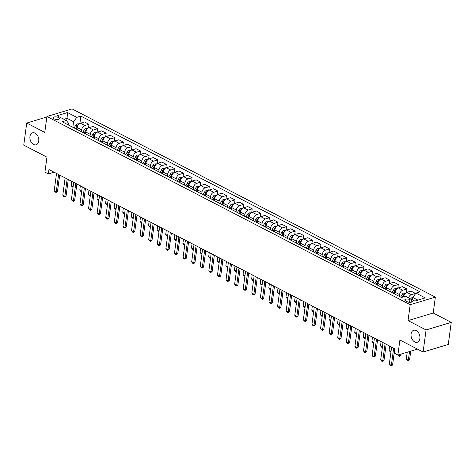 <?xml version="1.0" encoding="UTF-8"?>
<svg xmlns="http://www.w3.org/2000/svg" width="475" height="475" viewBox="0 0 475 475"><rect width="100%" height="100%" fill="white"/><g stroke="black" fill="none" stroke-linecap="round" stroke-linejoin="round"><path stroke-width="0.71" d="M38.748 141.093A6.234 4.269 73.2 0 1 36.148 144.78A6.234 4.269 73.2 0 1 31.599 142.72A6.234 4.269 73.2 0 1 29.949 136.533A6.234 4.269 73.2 0 1 32.555 132.84A6.234 4.269 73.2 0 1 37.103 134.906A6.234 4.269 73.2 0 1 38.748 141.093M419.888 338.55A6.234 4.269 73.2 0 1 417.287 342.243A6.234 4.269 73.2 0 1 412.733 340.177A6.234 4.269 73.2 0 1 411.089 333.99A6.234 4.269 73.2 0 1 413.689 330.297A6.234 4.269 73.2 0 1 418.238 332.363A6.234 4.269 73.2 0 1 419.888 338.55M54.126 118.833A3.117 1.259 7.7 0 0 57.416 119.486A3.117 1.259 7.7 0 0 59.393 118.596A3.117 1.259 7.7 0 0 58.478 117.521A3.117 1.259 7.7 0 0 55.189 116.868A3.117 1.259 7.7 0 0 53.212 117.758A3.117 1.259 7.7 0 0 54.126 118.833M435.355 297.118L72.093 108.918L46.93 116.494L410.192 304.695L435.355 297.118L433.206 313.019L408.043 320.595L426.087 329.947L451.25 322.371L433.206 313.019M451.25 322.371L448.263 344.458L423.1 352.028L399.902 340.011L397.872 355.033L417.489 349.125M46.865 116.992L26.737 123.049L23.75 145.136L46.948 157.154L44.917 172.176L48.355 173.951L54.126 172.217M426.087 329.947L423.1 352.028M397.872 355.033L394.434 353.252L395.034 348.834L48.949 169.533L48.355 173.951M411.439 300.438L409.925 299.654A3.022 1.217 7.7 0 0 406.737 299.018A3.022 1.217 7.7 0 0 404.825 299.885A3.022 1.217 7.7 0 0 405.709 300.924L407.223 301.708A3.022 1.217 7.7 0 0 410.406 302.337A3.022 1.217 7.7 0 0 412.324 301.477A3.022 1.217 7.7 0 0 411.439 300.438L411.19 302.243M417.929 300.117L412.787 297.451L415.981 293.099L420.096 291.864L80.887 116.126L79.907 123.411M415.981 293.099L425.262 297.908L414.788 301.061L405.513 296.252L401.399 297.493L62.189 121.754L66.304 120.519L57.024 115.71L67.498 112.557L76.778 117.361L80.887 116.126M408.043 320.595L410.192 304.695M26.737 123.049L44.781 132.4L46.93 116.494M66.304 120.519L68.543 123.233L68.317 124.931M66.69 120.982L67.046 118.334L63.911 119.278M412.46 299.856L412.787 297.451L412.33 297.463A2.583 1.568 117.4 0 0 410.715 298.953M403.679 296.804L403.691 296.709A3.895 2.369 -62.6 0 1 406.891 292.357L411.006 291.122L415.471 293.437L415.411 293.877M399.321 296.406L399.57 294.577A3.895 2.369 -62.6 0 1 402.764 290.225L406.879 288.984L406.398 292.564M394.85 294.102L395.099 292.262A3.895 2.369 -62.6 0 1 398.299 287.909L402.414 286.668L406.879 288.984M390.729 291.959L390.978 290.124A3.895 2.369 -62.6 0 1 394.173 285.772L398.287 284.531L397.807 288.111M386.258 289.649L386.508 287.808A3.895 2.369 -62.6 0 1 389.708 283.456L393.822 282.215L398.287 284.531M382.137 287.506L382.387 285.671A3.895 2.369 -62.6 0 1 385.581 281.319L389.696 280.084L389.215 283.658M377.667 285.196L377.916 283.355A3.895 2.369 -62.6 0 1 381.116 279.003L385.231 277.768L389.696 280.084M373.546 283.053L373.795 281.224A3.895 2.369 -62.6 0 1 376.99 276.866L381.104 275.631L380.623 279.211M369.075 280.749L369.324 278.908A3.895 2.369 -62.6 0 1 372.525 274.556L376.639 273.315L381.104 275.631M364.954 278.605L365.198 276.771A3.895 2.369 -62.6 0 1 368.398 272.418L372.513 271.178L372.026 274.758M360.483 276.296L360.733 274.455A3.895 2.369 -62.6 0 1 363.933 270.103L368.048 268.862L372.513 271.178M356.363 274.152L356.606 272.317A3.895 2.369 -62.6 0 1 359.807 267.965L363.921 266.724L363.434 270.305M351.892 271.842L352.141 270.002A3.895 2.369 -62.6 0 1 355.342 265.65L359.45 264.415L363.921 266.724M347.771 269.699L348.015 267.864A3.895 2.369 -62.6 0 1 351.215 263.512L355.33 262.277L354.843 265.852M343.3 267.395L343.55 265.555A3.895 2.369 -62.6 0 1 346.744 261.202L350.859 259.962L355.33 262.277M339.18 265.252L339.423 263.417A3.895 2.369 -62.6 0 1 342.623 259.065L346.738 257.824L346.251 261.404M334.709 262.942L334.958 261.102A3.895 2.369 -62.6 0 1 338.152 256.749L342.267 255.508L346.738 257.824M330.582 260.799L330.832 258.964A3.895 2.369 -62.6 0 1 334.032 254.612L338.147 253.371L337.66 256.951M326.117 258.489L326.367 256.648A3.895 2.369 -62.6 0 1 329.561 252.296L333.676 251.061L338.147 253.371M321.991 256.346L322.24 254.511A3.895 2.369 -62.6 0 1 325.44 250.159L329.555 248.924L329.068 252.498M317.526 254.042L317.775 252.201A3.895 2.369 -62.6 0 1 320.969 247.843L325.084 246.608L329.555 248.924M313.399 251.893L313.648 250.064A3.895 2.369 -62.6 0 1 316.849 245.712L320.963 244.471L320.477 248.051M308.934 249.589L309.183 247.748A3.895 2.369 -62.6 0 1 312.378 243.396L316.492 242.155L320.963 244.471M304.808 247.445L305.057 245.611A3.895 2.369 -62.6 0 1 308.257 241.258L312.372 240.018L311.885 243.598M300.342 245.136L300.592 243.295A3.895 2.369 -62.6 0 1 303.786 238.943L307.901 237.702L312.372 240.018M296.216 242.992L296.465 241.158A3.895 2.369 -62.6 0 1 299.666 236.805L303.78 235.57L303.293 239.145M291.751 240.683L292 238.848A3.895 2.369 -62.6 0 1 295.195 234.49L299.309 233.255L303.78 235.57M287.624 238.539L287.874 236.71A3.895 2.369 -62.6 0 1 291.074 232.358L295.183 231.117L294.702 234.697M283.159 236.235L283.403 234.395A3.895 2.369 -62.6 0 1 286.603 230.042L290.718 228.802L295.183 231.117M279.033 234.092L279.282 232.257A3.895 2.369 -62.6 0 1 282.477 227.905L286.591 226.664L286.11 230.244M274.562 231.782L274.811 229.942A3.895 2.369 -62.6 0 1 278.012 225.589L282.126 224.348L286.591 226.664M270.441 229.639L270.691 227.804A3.895 2.369 -62.6 0 1 273.885 223.452L278 222.217L277.519 225.791M265.97 227.329L266.22 225.488A3.895 2.369 -62.6 0 1 269.42 221.136L273.535 219.901L278 222.217M261.85 225.186L262.099 223.357A3.895 2.369 -62.6 0 1 265.293 219.005L269.408 217.764L268.927 221.344M257.379 222.882L257.628 221.041A3.895 2.369 -62.6 0 1 260.828 216.689L264.943 215.448L269.408 217.764M253.258 220.738L253.507 218.904A3.895 2.369 -62.6 0 1 256.702 214.552L260.817 213.311L260.336 216.891M248.787 218.429L249.037 216.588A3.895 2.369 -62.6 0 1 252.237 212.236L256.352 210.995L260.817 213.311M244.667 216.285L244.916 214.451A3.895 2.369 -62.6 0 1 248.11 210.098L252.225 208.857L251.744 212.438M240.196 213.976L240.445 212.135A3.895 2.369 -62.6 0 1 243.645 207.783L247.76 206.548L252.225 208.857M236.075 211.832L236.324 210.003A3.895 2.369 -62.6 0 1 239.519 205.645L243.633 204.41L243.152 207.991M231.604 209.528L231.853 207.688A3.895 2.369 -62.6 0 1 235.054 203.336L239.168 202.095L243.633 204.41M227.483 207.385L227.733 205.55A3.895 2.369 -62.6 0 1 230.927 201.198L235.042 199.957L234.561 203.537M223.013 205.075L223.262 203.235A3.895 2.369 -62.6 0 1 226.462 198.882L230.577 197.642L235.042 199.957M218.892 202.932L219.135 201.097A3.895 2.369 -62.6 0 1 222.336 196.745L226.45 195.504L225.969 199.084M214.421 200.622L214.67 198.782A3.895 2.369 -62.6 0 1 217.871 194.429L221.985 193.194L226.45 195.504M210.3 198.479L210.544 196.644A3.895 2.369 -62.6 0 1 213.744 192.292L217.859 191.057L217.372 194.631M205.829 196.175L206.079 194.334A3.895 2.369 -62.6 0 1 209.279 189.982L213.388 188.741L217.859 191.057M201.709 194.032L201.952 192.197A3.895 2.369 -62.6 0 1 205.152 187.845L209.267 186.604L208.78 190.184M197.238 191.722L197.487 189.881A3.895 2.369 -62.6 0 1 200.682 185.529L204.796 184.288L209.267 186.604M193.117 189.578L193.361 187.744A3.895 2.369 -62.6 0 1 196.561 183.392L200.676 182.151L200.189 185.731M188.646 187.269L188.896 185.428A3.895 2.369 -62.6 0 1 192.09 181.076L196.205 179.841L200.676 182.151M184.52 185.125L184.769 183.291A3.895 2.369 -62.6 0 1 187.969 178.938L192.084 177.703L191.597 181.278M180.055 182.822L180.304 180.981A3.895 2.369 -62.6 0 1 183.498 176.623L187.613 175.388L192.084 177.703M175.928 180.672L176.178 178.843A3.895 2.369 -62.6 0 1 179.378 174.491L183.493 173.25L183.006 176.831M171.463 178.368L171.713 176.528A3.895 2.369 -62.6 0 1 174.907 172.176L179.022 170.935L183.493 173.25M167.337 176.225L167.586 174.39A3.895 2.369 -62.6 0 1 170.786 170.038L174.901 168.797L174.414 172.377M162.872 173.915L163.121 172.075A3.895 2.369 -62.6 0 1 166.315 167.723L170.43 166.482L174.901 168.797M158.745 171.772L158.994 169.937A3.895 2.369 -62.6 0 1 162.195 165.585L166.309 164.35L165.822 167.924M154.28 169.462L154.529 167.627A3.895 2.369 -62.6 0 1 157.724 163.269L161.838 162.034L166.309 164.35M150.153 167.319L150.403 165.49A3.895 2.369 -62.6 0 1 153.603 161.138L157.718 159.897L157.231 163.477M145.688 165.015L145.938 163.174A3.895 2.369 -62.6 0 1 149.132 158.822L153.247 157.581L157.718 159.897M141.562 162.872L141.811 161.037A3.895 2.369 -62.6 0 1 145.012 156.685L149.12 155.444L148.639 159.024M137.097 160.562L137.34 158.721A3.895 2.369 -62.6 0 1 140.541 154.369L144.655 153.128L149.12 155.444M132.97 158.418L133.22 156.584A3.895 2.369 -62.6 0 1 136.414 152.232L140.529 150.997L140.048 154.571M128.499 156.109L128.749 154.268A3.895 2.369 -62.6 0 1 131.949 149.916L136.064 148.681L140.529 150.997M124.379 153.965L124.628 152.137A3.895 2.369 -62.6 0 1 127.823 147.778L131.937 146.543L131.456 150.124M119.908 151.662L120.157 149.821A3.895 2.369 -62.6 0 1 123.357 145.469L127.472 144.228L131.937 146.543M115.787 149.518L116.037 147.683A3.895 2.369 -62.6 0 1 119.231 143.331L123.346 142.09L122.865 145.671M111.316 147.208L111.566 145.368A3.895 2.369 -62.6 0 1 114.766 141.016L118.881 139.775L123.346 142.09M107.196 145.065L107.445 143.23A3.895 2.369 -62.6 0 1 110.639 138.878L114.754 137.637L114.273 141.218M102.725 142.755L102.974 140.915A3.895 2.369 -62.6 0 1 106.174 136.562L110.289 135.327L114.754 137.637M98.604 140.612L98.853 138.783A3.895 2.369 -62.6 0 1 102.048 134.425L106.163 133.19L105.682 136.77M94.133 138.308L94.383 136.468A3.895 2.369 -62.6 0 1 97.583 132.115L101.698 130.874L106.163 133.19M90.013 136.165L90.262 134.33A3.895 2.369 -62.6 0 1 93.456 129.978L97.571 128.737L97.09 132.317M85.542 133.855L85.791 132.014A3.895 2.369 -62.6 0 1 88.991 127.662L93.106 126.421L97.571 128.737M81.421 131.712L81.67 129.877A3.895 2.369 -62.6 0 1 84.865 125.525L88.979 124.284L88.498 127.864M76.95 129.402L77.199 127.561A3.895 2.369 -62.6 0 1 80.4 123.209L84.514 121.974L88.979 124.284M72.829 127.258L73.578 121.719L67.046 118.334L67.498 112.557M408.476 297.789A3.895 2.369 -62.6 0 1 411.356 294.672L415.471 293.437M397.605 295.527A3.895 2.369 -62.6 0 1 397.729 295.587L401.405 297.487M389.013 291.074A3.895 2.369 -62.6 0 1 389.138 291.133L393.609 293.449M380.422 286.627A3.895 2.369 -62.6 0 1 380.546 286.68L385.017 288.996M371.83 282.174A3.895 2.369 -62.6 0 1 371.955 282.233L376.426 284.549M363.238 277.721A3.895 2.369 -62.6 0 1 363.363 277.78L367.834 280.096M354.647 273.273A3.895 2.369 -62.6 0 1 354.772 273.327L359.242 275.642M346.055 268.82A3.895 2.369 -62.6 0 1 346.18 268.88L350.651 271.195M337.464 264.367A3.895 2.369 -62.6 0 1 337.588 264.427L342.059 266.742M328.872 259.914A3.895 2.369 -62.6 0 1 328.997 259.973L333.462 262.289M320.275 255.467A3.895 2.369 -62.6 0 1 320.405 255.526L324.87 257.836M311.683 251.014A3.895 2.369 -62.6 0 1 311.814 251.073L316.279 253.389M303.092 246.561A3.895 2.369 -62.6 0 1 303.222 246.62L307.687 248.936M294.5 242.113A3.895 2.369 -62.6 0 1 294.631 242.173L299.096 244.482M285.908 237.66A3.895 2.369 -62.6 0 1 286.039 237.72L290.504 240.035M277.317 233.207A3.895 2.369 -62.6 0 1 277.447 233.267L281.913 235.582M268.725 228.76A3.895 2.369 -62.6 0 1 268.856 228.819L273.321 231.129M260.134 224.307A3.895 2.369 -62.6 0 1 260.264 224.366L264.729 226.682M251.542 219.854A3.895 2.369 -62.6 0 1 251.667 219.913L256.138 222.229M242.951 215.407A3.895 2.369 -62.6 0 1 243.075 215.46L247.546 217.776M234.359 210.953A3.895 2.369 -62.6 0 1 234.484 211.013L238.955 213.328M225.768 206.5A3.895 2.369 -62.6 0 1 225.892 206.56L230.363 208.875M217.176 202.053A3.895 2.369 -62.6 0 1 217.301 202.107L221.772 204.422M208.584 197.6A3.895 2.369 -62.6 0 1 208.709 197.659L213.18 199.975M199.993 193.147A3.895 2.369 -62.6 0 1 200.118 193.206L204.588 195.522M191.401 188.694A3.895 2.369 -62.6 0 1 191.526 188.753L195.997 191.069M182.81 184.247A3.895 2.369 -62.6 0 1 182.934 184.306L187.405 186.616M174.212 179.793A3.895 2.369 -62.6 0 1 174.343 179.853L178.808 182.168M165.621 175.34A3.895 2.369 -62.6 0 1 165.751 175.4L170.216 177.715M157.029 170.893A3.895 2.369 -62.6 0 1 157.16 170.953L161.625 173.262M148.438 166.44A3.895 2.369 -62.6 0 1 148.568 166.499L153.033 168.815M139.846 161.987A3.895 2.369 -62.6 0 1 139.977 162.046L144.442 164.362M131.254 157.54A3.895 2.369 -62.6 0 1 131.385 157.593L135.85 159.909M122.663 153.087A3.895 2.369 -62.6 0 1 122.793 153.146L127.258 155.462M114.071 148.633A3.895 2.369 -62.6 0 1 114.202 148.693L118.667 151.008M105.48 144.186A3.895 2.369 -62.6 0 1 105.61 144.24L110.075 146.555M96.888 139.733A3.895 2.369 -62.6 0 1 97.013 139.792L101.484 142.108M88.297 135.28A3.895 2.369 -62.6 0 1 88.421 135.339L92.892 137.655M79.705 130.833A3.895 2.369 -62.6 0 1 79.83 130.886L84.301 133.202M76.778 117.361L73.578 121.719M71.113 126.38A3.895 2.369 -62.6 0 1 71.238 126.439L75.709 128.755M393.674 348.128L391.347 365.352L392.57 364.984L391.186 366.082L390.153 365.548L389.286 364.283L391.614 347.059M394.772 348.697L392.57 364.984M389.286 364.283L391.347 365.352L391.186 366.082M412.597 298.834A2.583 1.568 117.4 0 0 412.021 299.624M407.223 352.213L406.285 359.165L408.346 360.234L409.527 351.524M409.575 359.866L408.185 360.958L408.346 360.234L409.575 359.866L410.75 351.156M408.185 360.958L407.158 360.424L406.285 359.165M385.082 343.68L382.755 360.899L383.978 360.531L382.595 361.629L381.562 361.095L380.695 359.83L383.022 342.612M386.181 344.244L383.978 360.531M380.695 359.83L382.755 360.899L382.595 361.629M376.491 339.227L374.163 356.452L375.387 356.084L374.003 357.176L372.97 356.642L372.103 355.383L374.431 338.158M377.589 339.797L375.387 356.084M372.103 355.383L374.163 356.452L374.003 357.176M367.899 334.774L365.572 351.999L366.795 351.631L365.412 352.723L364.378 352.195L363.512 350.93L365.839 333.705M368.998 335.344L366.795 351.631M363.512 350.93L365.572 351.999L365.412 352.723M405.793 292.956L403.738 293.01A2.583 1.568 117.4 0 0 402.117 294.506L400.674 297.113M404.932 293.835L404.516 293.948A2.583 1.568 117.4 0 0 403.423 295.183L402.295 297.219M403.352 296.905L403.827 296.05M398.145 354.95L399.754 355.781L399.944 354.409M400.977 355.413L399.594 356.511L399.754 355.781L400.977 355.413L401.167 354.041M399.594 356.511L397.907 355.021M397.201 288.509L395.147 288.557A2.583 1.568 117.4 0 0 393.526 290.059L392.083 292.659M396.34 289.388L395.924 289.495A2.583 1.568 117.4 0 0 394.832 290.736L393.389 293.336M394.066 293.692L395.236 291.597M394.208 293.77L395.117 292.131M390.943 352.028L389.975 351.524L389.102 350.265L391.044 351.268M389.672 346.055L389.102 350.265M388.609 284.056L386.549 284.103A2.583 1.568 117.4 0 0 384.934 285.606L383.491 288.206M387.742 284.935L387.333 285.048A2.583 1.568 117.4 0 0 386.24 286.283L384.798 288.883M385.474 289.245L386.644 287.149M385.617 289.317L386.525 287.684M382.351 347.575L381.378 347.071L380.511 345.812L382.452 346.815M381.081 341.602L380.511 345.812M359.308 330.327L356.98 347.546L358.203 347.178L356.82 348.276L355.787 347.742L354.914 346.477L357.247 329.258M360.406 330.891L358.203 347.178M354.914 346.477L356.98 347.546L356.82 348.276M380.012 279.603L377.957 279.656A2.583 1.568 117.4 0 0 376.343 281.152L374.9 283.753M379.151 280.482L378.741 280.594A2.583 1.568 117.4 0 0 377.649 281.829L376.206 284.43M376.883 284.792L378.053 282.696M377.025 284.863L377.934 283.231M373.76 343.122L372.786 342.623L371.919 341.359L373.861 342.368M372.489 337.155L371.919 341.359M350.716 325.874L348.389 343.098L349.612 342.724L348.228 343.823L347.195 343.288L346.322 342.03L348.656 324.805M351.815 326.444L349.612 342.724M346.322 342.03L348.389 343.098L348.228 343.823M342.125 321.421L339.797 338.645L341.02 338.277L339.637 339.37L338.604 338.835L337.731 337.577L340.064 320.352M343.223 321.991L341.02 338.277M337.731 337.577L339.797 338.645L339.637 339.37M333.533 316.973L331.206 334.192L332.429 333.824L331.045 334.923L330.012 334.388L329.139 333.123L331.467 315.905M334.632 317.537L332.429 333.824M329.139 333.123L331.206 334.192L331.045 334.923M324.942 312.52L322.614 329.739L323.837 329.371L322.448 330.469L321.421 329.935L320.548 328.676L322.875 311.452M326.04 313.09L323.837 329.371M320.548 328.676L322.614 329.739L322.448 330.469M316.35 308.067L314.017 325.292L315.246 324.924L313.856 326.016L312.829 325.482L311.956 324.223L314.284 306.998M317.442 308.637L315.246 324.924M311.956 324.223L314.017 325.292L313.856 326.016M371.42 275.156L369.366 275.203A2.583 1.568 117.4 0 0 367.751 276.705L366.308 279.306M370.559 276.034L370.15 276.141A2.583 1.568 117.4 0 0 369.057 277.382L367.614 279.983M368.291 280.339L369.461 278.243M368.434 280.416L369.342 278.777M365.168 338.675L364.194 338.17L363.327 336.906L365.269 337.915M363.897 332.702L363.327 336.906M362.829 270.702L360.774 270.75A2.583 1.568 117.4 0 0 359.159 272.252L357.717 274.853M361.968 271.581L361.558 271.694A2.583 1.568 117.4 0 0 360.466 272.929L359.023 275.53M359.7 275.892L360.863 273.796M359.842 275.963L360.751 274.324M356.577 334.222L355.603 333.717L354.736 332.458L356.678 333.462M355.306 328.249L354.736 332.458M354.237 266.249L352.183 266.303A2.583 1.568 117.4 0 0 350.568 267.799L349.125 270.4M353.376 267.128L352.967 267.241A2.583 1.568 117.4 0 0 351.874 268.476L350.431 271.077M351.108 271.439L352.272 269.343M351.251 271.51L352.159 269.877M347.985 329.769L347.011 329.27L346.144 328.005L348.086 329.015M346.708 323.802L346.144 328.005M345.646 261.802L343.591 261.85A2.583 1.568 117.4 0 0 341.976 263.352L340.533 265.952M344.785 262.681L344.375 262.788A2.583 1.568 117.4 0 0 343.282 264.029L341.84 266.629M342.517 266.986L343.68 264.89M342.659 267.063L343.567 265.424M339.387 325.322L338.42 324.817L337.553 323.552L339.494 324.562M338.117 319.348L337.553 323.552M337.054 257.349L335 257.397A2.583 1.568 117.4 0 0 333.385 258.899L331.942 261.499M336.193 258.228L335.783 258.335A2.583 1.568 117.4 0 0 334.691 259.576L333.248 262.176M333.925 262.538L335.089 260.442M334.067 262.61L334.976 260.971M330.796 320.868L329.828 320.364L328.961 319.105L330.903 320.108M329.525 314.895L328.961 319.105M307.758 303.62L305.425 320.839L306.654 320.471L305.265 321.569L304.238 321.035L303.365 319.77L305.692 302.551M308.851 304.184L306.654 320.471M303.365 319.77L305.425 320.839L305.265 321.569M328.463 252.896L326.408 252.949A2.583 1.568 117.4 0 0 324.793 254.446L323.344 257.046M327.602 253.775L327.192 253.888A2.583 1.568 117.4 0 0 326.099 255.123L324.651 257.723M325.333 258.085L326.497 255.989M325.476 258.157L326.384 256.524M322.204 316.415L321.237 315.917L320.37 314.652L322.311 315.655M320.934 310.442L320.37 314.652M299.167 299.167L296.833 316.386L298.062 316.017L296.673 317.116L295.646 316.582L294.773 315.317L297.101 298.098M300.259 299.737L298.062 316.017M294.773 315.317L296.833 316.386L296.673 317.116M319.871 248.449L317.817 248.496A2.583 1.568 117.4 0 0 316.202 249.998L314.753 252.599M319.01 249.328L318.6 249.434A2.583 1.568 117.4 0 0 317.508 250.675L316.059 253.276M316.742 253.632L317.906 251.536M316.884 253.709L317.793 252.071M313.613 311.962L312.645 311.463L311.772 310.199L313.72 311.208M312.342 305.995L311.772 310.199M290.569 294.714L288.242 311.938L289.465 311.57L288.082 312.663L287.054 312.128L286.182 310.87L288.509 293.645M291.668 295.284L289.465 311.57M286.182 310.87L288.242 311.938L288.082 312.663M311.279 243.996L309.225 244.043A2.583 1.568 117.4 0 0 307.61 245.545L306.161 248.146M310.418 244.874L310.009 244.981A2.583 1.568 117.4 0 0 308.916 246.222L307.468 248.823M308.15 249.185L309.314 247.083M308.293 249.256L309.201 247.618M305.021 307.515L304.053 307.01L303.181 305.752L305.128 306.755M303.751 301.542L303.181 305.752M281.978 290.261L279.65 307.485L280.873 307.117L279.49 308.216L278.463 307.681L277.59 306.417L279.918 289.198M283.076 290.831L280.873 307.117M277.59 306.417L279.65 307.485L279.49 308.216M302.688 239.542L300.633 239.596A2.583 1.568 117.4 0 0 299.018 241.092L297.57 243.693M301.827 240.421L301.411 240.534A2.583 1.568 117.4 0 0 300.325 241.769L298.876 244.37M299.559 244.732L300.723 242.636M299.701 244.803L300.61 243.17M296.43 303.062L295.462 302.563L294.589 301.298L296.531 302.302M295.159 297.089L294.589 301.298M273.386 285.813L271.059 303.032L272.282 302.664L270.898 303.762L269.865 303.228L268.998 301.963L271.326 284.745M274.485 286.383L272.282 302.664M268.998 301.963L271.059 303.032L270.898 303.762M294.096 235.089L292.042 235.143A2.583 1.568 117.4 0 0 290.427 236.645L288.978 239.246M293.235 235.974L292.82 236.081A2.583 1.568 117.4 0 0 291.733 237.316L290.284 239.922M290.967 240.279L292.131 238.183M291.11 240.356L292.018 238.717M287.838 298.609L286.87 298.11L285.998 296.845L287.939 297.855M286.567 292.642L285.998 296.845M264.795 281.36L262.467 298.585L263.69 298.217L262.307 299.309L261.274 298.775L260.407 297.516L262.734 280.292M265.893 281.93L263.69 298.217M260.407 297.516L262.467 298.585L262.307 299.309M285.505 230.642L283.45 230.69A2.583 1.568 117.4 0 0 281.835 232.192L280.387 234.792M284.644 231.521L284.228 231.628A2.583 1.568 117.4 0 0 283.142 232.869L281.693 235.469M282.376 235.832L283.539 233.73M282.518 235.903L283.427 234.264M279.247 294.162L278.279 293.657L277.406 292.398L279.348 293.402M277.976 288.188L277.406 292.398M256.203 276.907L253.876 294.132L255.099 293.764L253.715 294.862L252.682 294.328L251.815 293.063L254.143 275.838M257.302 277.477L255.099 293.764M251.815 293.063L253.876 294.132L253.715 294.862M247.612 272.46L245.284 289.679L246.507 289.311L245.124 290.409L244.091 289.875L243.224 288.61L245.551 271.391M248.71 273.024L246.507 289.311M243.224 288.61L245.284 289.679L245.124 290.409M239.02 268.007L236.692 285.232L237.916 284.863L236.532 285.956L235.499 285.422L234.632 284.163L236.96 266.938M240.118 268.577L237.916 284.863M234.632 284.163L236.692 285.232L236.532 285.956M230.428 263.554L228.101 280.778L229.324 280.41L227.941 281.503L226.908 280.974L226.041 279.71L228.368 262.485M231.527 264.124L229.324 280.41M226.041 279.71L228.101 280.778L227.941 281.503M221.837 259.107L219.509 276.325L220.732 275.957L219.349 277.056L218.316 276.521L217.449 275.257L219.777 258.038M222.935 259.671L220.732 275.957M217.449 275.257L219.509 276.325L219.349 277.056M213.245 254.653L210.918 271.878L212.141 271.504L210.757 272.603L209.724 272.068L208.852 270.809L211.185 253.585M214.344 255.223L212.141 271.504M208.852 270.809L210.918 271.878L210.757 272.603M204.654 250.2L202.326 267.425L203.549 267.057L202.166 268.149L201.133 267.615L200.26 266.356L202.593 249.132M205.752 250.77L203.549 267.057M200.26 266.356L202.326 267.425L202.166 268.149M196.062 245.753L193.735 262.972L194.958 262.604L193.574 263.702L192.541 263.168L191.668 261.903L194.002 244.684M197.161 246.317L194.958 262.604M191.668 261.903L193.735 262.972L193.574 263.702M187.471 241.3L185.143 258.519L186.366 258.151L184.983 259.249L183.95 258.715L183.077 257.456L185.404 240.231M188.569 241.87L186.366 258.151M183.077 257.456L185.143 258.519L184.983 259.249M178.879 236.847L176.552 254.072L177.775 253.703L176.385 254.796L175.358 254.262L174.485 253.003L176.813 235.778M179.977 237.417L177.775 253.703M174.485 253.003L176.552 254.072L176.385 254.796M170.287 232.4L167.954 249.618L169.183 249.25L167.794 250.349L166.767 249.814L165.894 248.55L168.221 231.331M171.38 232.964L169.183 249.25M165.894 248.55L167.954 249.618L167.794 250.349M161.696 227.947L159.362 245.165L160.592 244.797L159.202 245.896L158.175 245.361L157.302 244.097L159.63 226.878M162.788 228.517L160.592 244.797M157.302 244.097L159.362 245.165L159.202 245.896M153.104 223.493L150.771 240.718L152 240.35L150.611 241.442L149.583 240.908L148.711 239.649L151.038 222.425M154.197 224.063L152 240.35M148.711 239.649L150.771 240.718L150.611 241.442M144.507 219.04L142.179 236.265L143.403 235.897L142.019 236.995L140.992 236.461L140.119 235.196L142.447 217.977M145.605 219.61L143.403 235.897M140.119 235.196L142.179 236.265L142.019 236.995M135.915 214.593L133.588 231.812L134.811 231.444L133.428 232.542L132.4 232.008L131.528 230.743L133.855 213.524M137.014 215.163L134.811 231.444M131.528 230.743L133.588 231.812L133.428 232.542M127.324 210.14L124.996 227.365L126.219 226.997L124.836 228.089L123.803 227.555L122.936 226.296L125.263 209.071M128.422 210.71L126.219 226.997M122.936 226.296L124.996 227.365L124.836 228.089M118.732 205.687L116.405 222.912L117.628 222.543L116.244 223.642L115.211 223.107L114.344 221.843L116.672 204.618M119.831 206.257L117.628 222.543M114.344 221.843L116.405 222.912L116.244 223.642M110.141 201.24L107.813 218.458L109.036 218.09L107.653 219.189L106.62 218.654L105.753 217.39L108.08 200.171M111.239 201.804L109.036 218.09M105.753 217.39L107.813 218.458L107.653 219.189M276.913 226.189L274.859 226.243A2.583 1.568 117.4 0 0 273.244 227.739L271.795 230.339M276.052 227.068L275.637 227.181A2.583 1.568 117.4 0 0 274.55 228.416L273.101 231.016M273.784 231.378L274.948 229.283M273.921 231.45L274.835 229.817M270.655 289.708L269.687 289.204L268.814 287.945L270.756 288.948M269.384 283.735L268.814 287.945M268.322 221.736L266.267 221.789A2.583 1.568 117.4 0 0 264.652 223.286L263.203 225.892M267.461 222.615L267.045 222.727A2.583 1.568 117.4 0 0 265.952 223.963L264.51 226.563M265.192 226.925L266.356 224.829M265.329 226.997L266.243 225.364M262.063 285.255L261.096 284.757L260.223 283.492L262.164 284.501M260.793 279.288L260.223 283.492M259.73 217.289L257.676 217.336A2.583 1.568 117.4 0 0 256.055 218.838L254.612 221.439M258.869 218.167L258.453 218.274A2.583 1.568 117.4 0 0 257.361 219.515L255.918 222.116M256.601 222.472L257.765 220.376M256.738 222.549L257.646 220.911M253.472 280.808L252.504 280.303L251.631 279.045L253.573 280.048M252.201 274.835L251.631 279.045M251.138 212.836L249.084 212.883A2.583 1.568 117.4 0 0 247.463 214.385L246.02 216.986M250.277 213.714L249.862 213.827A2.583 1.568 117.4 0 0 248.769 215.062L247.327 217.663M248.003 218.025L249.173 215.929M248.146 218.096L249.054 216.463M244.88 276.355L243.912 275.85L243.04 274.592L244.981 275.595M243.61 270.382L243.04 274.592M242.547 208.382L240.487 208.436A2.583 1.568 117.4 0 0 238.872 209.932L237.429 212.533M241.68 209.261L241.27 209.374A2.583 1.568 117.4 0 0 240.178 210.609L238.735 213.21M239.412 213.572L240.582 211.476M239.554 213.643L240.463 212.01M236.289 271.902L235.315 271.403L234.448 270.138L236.39 271.148M235.018 265.935L234.448 270.138M233.949 203.935L231.895 203.983A2.583 1.568 117.4 0 0 230.28 205.485L228.837 208.086M233.088 204.814L232.679 204.921A2.583 1.568 117.4 0 0 231.586 206.162L230.143 208.763M230.82 209.119L231.99 207.023M230.963 209.196L231.871 207.557M227.697 267.455L226.723 266.95L225.857 265.685L227.798 266.695M226.427 261.482L225.857 265.685M225.358 199.482L223.303 199.53A2.583 1.568 117.4 0 0 221.688 201.032L220.246 203.632M224.497 200.361L224.087 200.474A2.583 1.568 117.4 0 0 222.995 201.709L221.552 204.309M222.229 204.672L223.398 202.576M222.371 204.743L223.28 203.104M219.106 263.002L218.132 262.497L217.265 261.238L219.207 262.242M217.835 257.028L217.265 261.238M216.766 195.029L214.712 195.083A2.583 1.568 117.4 0 0 213.097 196.579L211.654 199.179M215.905 195.908L215.496 196.021A2.583 1.568 117.4 0 0 214.403 197.256L212.96 199.856M213.637 200.218L214.801 198.123M213.78 200.29L214.688 198.657M210.514 258.548L209.54 258.05L208.673 256.785L210.615 257.794M209.243 252.581L208.673 256.785M208.175 190.582L206.12 190.629A2.583 1.568 117.4 0 0 204.505 192.132L203.062 194.732M207.314 191.461L206.904 191.567A2.583 1.568 117.4 0 0 205.812 192.808L204.369 195.409M205.046 195.765L206.209 193.669M205.188 195.842L206.097 194.204M201.922 254.101L200.949 253.597L200.082 252.332L202.023 253.341M200.646 248.128L200.082 252.332M199.583 186.129L197.529 186.176A2.583 1.568 117.4 0 0 195.914 187.678L194.471 190.279M198.722 187.007L198.312 187.114A2.583 1.568 117.4 0 0 197.22 188.355L195.777 190.956M196.454 191.318L197.618 189.222M196.597 191.389L197.505 189.751M193.325 249.648L192.357 249.143L191.49 247.885L193.432 248.888M192.054 243.675L191.49 247.885M190.992 181.676L188.937 181.729A2.583 1.568 117.4 0 0 187.322 183.225L185.879 185.826M190.131 182.554L189.721 182.667A2.583 1.568 117.4 0 0 188.628 183.902L187.186 186.503M187.862 186.865L189.026 184.769M188.005 186.936L188.913 185.303M184.733 245.195L183.766 244.696L182.899 243.432L184.84 244.435M183.463 239.222L182.899 243.432M182.4 177.228L180.346 177.276A2.583 1.568 117.4 0 0 178.731 178.778L177.282 181.379M181.539 178.107L181.129 178.214A2.583 1.568 117.4 0 0 180.037 179.455L178.588 182.056M179.271 182.412L180.435 180.316M179.413 182.489L180.322 180.85M176.142 240.742L175.174 240.243L174.307 238.978L176.249 239.988M174.871 234.775L174.307 238.978M173.808 172.775L171.754 172.823A2.583 1.568 117.4 0 0 170.139 174.325L168.69 176.926M172.947 173.654L172.538 173.761A2.583 1.568 117.4 0 0 171.445 175.002L169.997 177.602M170.679 177.965L171.843 175.863M170.822 178.036L171.73 176.397M167.55 236.295L166.583 235.79L165.71 234.531L167.657 235.535M166.28 230.322L165.71 234.531M165.217 168.322L163.162 168.376A2.583 1.568 117.4 0 0 161.547 169.872L160.099 172.473M164.356 169.201L163.946 169.314A2.583 1.568 117.4 0 0 162.854 170.549L161.405 173.149M162.088 173.512L163.252 171.416M162.23 173.583L163.139 171.95M158.959 231.842L157.991 231.337L157.118 230.078L159.066 231.082M157.688 225.868L157.118 230.078M156.625 163.869L154.571 163.922A2.583 1.568 117.4 0 0 152.956 165.425L151.507 168.025M155.764 164.754L155.349 164.861A2.583 1.568 117.4 0 0 154.262 166.096L152.813 168.702M153.496 169.058L154.66 166.963M153.639 169.136L154.547 167.497M150.367 227.388L149.399 226.89L148.527 225.625L150.468 226.634M149.097 221.421L148.527 225.625M148.034 159.422L145.979 159.469A2.583 1.568 117.4 0 0 144.364 160.972L142.916 163.572M147.173 160.301L146.757 160.408A2.583 1.568 117.4 0 0 145.671 161.648L144.222 164.249M144.905 164.611L146.068 162.509M145.047 164.683L145.956 163.044M141.776 222.941L140.808 222.437L139.935 221.178L141.877 222.181M140.505 216.968L139.935 221.178M139.442 154.969L137.388 155.022A2.583 1.568 117.4 0 0 135.773 156.518L134.324 159.119M138.581 155.848L138.166 155.96A2.583 1.568 117.4 0 0 137.079 157.195L135.63 159.796M136.313 160.158L137.477 158.062M136.456 160.229L137.364 158.597M133.184 218.488L132.216 217.983L131.343 216.725L133.285 217.728M131.913 212.515L131.343 216.725M130.851 150.516L128.796 150.569A2.583 1.568 117.4 0 0 127.181 152.065L125.732 154.672M129.99 151.394L129.574 151.507A2.583 1.568 117.4 0 0 128.488 152.742L127.039 155.343M127.722 155.705L128.885 153.609M127.858 155.776L128.773 154.143M124.593 214.035L123.625 213.536L122.752 212.272L124.693 213.281M123.322 208.068L122.752 212.272M101.549 196.787L99.222 214.011L100.445 213.637L99.061 214.736L98.028 214.201L97.161 212.942L99.489 195.718M102.647 197.357L100.445 213.637M97.161 212.942L99.222 214.011L99.061 214.736M122.259 146.068L120.205 146.116A2.583 1.568 117.4 0 0 118.59 147.618L117.141 150.219M121.398 146.947L120.982 147.054A2.583 1.568 117.4 0 0 119.89 148.295L118.447 150.896M119.13 151.252L120.294 149.156M119.267 151.329L120.181 149.69M116.001 209.588L115.033 209.083L114.16 207.824L116.102 208.828M114.73 203.615L114.16 207.824M92.957 192.333L90.63 209.558L91.853 209.19L90.47 210.283L89.437 209.754L88.57 208.489L90.897 191.265M94.056 192.903L91.853 209.19M88.57 208.489L90.63 209.558L90.47 210.283M113.668 141.615L111.613 141.663A2.583 1.568 117.4 0 0 109.992 143.165L108.549 145.766M112.807 142.494L112.391 142.607A2.583 1.568 117.4 0 0 111.298 143.842L109.856 146.442M110.538 146.805L111.702 144.709M110.675 146.876L111.583 145.243M107.409 205.135L106.442 204.63L105.569 203.371L107.51 204.375M106.139 199.162L105.569 203.371M84.366 187.886L82.038 205.105L83.262 204.737L81.878 205.835L80.845 205.301L79.978 204.036L82.306 186.817M85.464 188.45L83.262 204.737M79.978 204.036L82.038 205.105L81.878 205.835M105.076 137.162L103.022 137.216A2.583 1.568 117.4 0 0 101.401 138.712L99.958 141.312M104.215 138.041L103.799 138.154A2.583 1.568 117.4 0 0 102.707 139.389L101.264 141.989M101.941 142.352L103.111 140.256M102.083 142.423L102.992 140.79M98.818 200.682L97.85 200.183L96.977 198.918L98.919 199.928M97.547 194.714L96.977 198.918M75.774 183.433L73.447 200.658L74.67 200.284L73.287 201.382L72.253 200.848L71.387 199.589L73.714 182.364M76.873 184.003L74.67 200.284M71.387 199.589L73.447 200.658L73.287 201.382M96.484 132.715L94.424 132.762A2.583 1.568 117.4 0 0 92.809 134.265L91.366 136.865M95.617 133.594L95.208 133.701A2.583 1.568 117.4 0 0 94.115 134.942L92.673 137.542M93.349 137.898L94.519 135.803M93.492 137.976L94.4 136.337M90.226 196.234L89.258 195.73L88.386 194.465L90.327 195.474M88.956 190.261L88.386 194.465M67.183 178.98L64.855 196.205L66.078 195.837L64.695 196.929L63.662 196.395L62.795 195.136L65.123 177.911M68.281 179.55L66.078 195.837M62.795 195.136L64.855 196.205L64.695 196.929M87.887 128.262L85.832 128.309A2.583 1.568 117.4 0 0 84.218 129.812L82.775 132.412M87.026 129.141L86.616 129.253A2.583 1.568 117.4 0 0 85.524 130.488L84.081 133.089M84.758 133.451L85.927 131.355M84.9 133.523L85.809 131.884M81.635 191.781L80.661 191.277L79.794 190.018L81.736 191.021M80.364 185.808L79.794 190.018M58.591 174.533L56.264 191.752L57.487 191.383L56.103 192.482L55.07 191.947L54.197 190.683L56.531 173.464M59.69 175.097L57.487 191.383M54.197 190.683L56.264 191.752L56.103 192.482M79.295 123.809L77.241 123.862A2.583 1.568 117.4 0 0 75.626 125.358L74.183 127.959M78.434 124.688L78.025 124.8A2.583 1.568 117.4 0 0 76.932 126.035L75.489 128.636M76.166 128.998L77.336 126.902M76.309 129.069L77.217 127.437M73.043 187.328L72.069 186.829L71.203 185.565L73.144 186.574M71.772 181.361L71.203 185.565M395.099 292.262L399.57 294.577M386.508 287.808L390.978 290.124M377.916 283.355L382.387 285.671M369.324 278.908L373.795 281.224M360.733 274.455L365.198 276.771M352.141 270.002L356.606 272.317M343.55 265.555L348.015 267.864M334.958 261.102L339.423 263.417M326.367 256.648L330.832 258.964M317.775 252.201L322.24 254.511M309.183 247.748L313.648 250.064M300.592 243.295L305.057 245.611M292 238.848L296.465 241.158M283.403 234.395L287.874 236.71M274.811 229.942L279.282 232.257M266.22 225.488L270.691 227.804M257.628 221.041L262.099 223.357M249.037 216.588L253.507 218.904M240.445 212.135L244.916 214.451M231.853 207.688L236.324 210.003M223.262 203.235L227.733 205.55M214.67 198.782L219.135 201.097M206.079 194.334L210.544 196.644M197.487 189.881L201.952 192.197M188.896 185.428L193.361 187.744M180.304 180.981L184.769 183.291M171.713 176.528L176.178 178.843M163.121 172.075L167.586 174.39M154.529 167.627L158.994 169.937M145.938 163.174L150.403 165.49M137.34 158.721L141.811 161.037M128.749 154.268L133.22 156.584M120.157 149.821L124.628 152.137M111.566 145.368L116.037 147.683M102.974 140.915L107.445 143.23M94.383 136.468L98.853 138.783M85.791 132.014L90.262 134.33M77.199 127.561L81.67 129.877M406.891 292.357L411.356 294.672M398.299 287.909L402.764 290.225M389.708 283.456L394.173 285.772M381.116 279.003L385.581 281.319M372.525 274.556L376.99 276.866M363.933 270.103L368.398 272.418M355.342 265.65L359.807 267.965M346.744 261.202L351.215 263.512M338.152 256.749L342.623 259.065M329.561 252.296L334.032 254.612M320.969 247.843L325.44 250.159M312.378 243.396L316.849 245.712M303.786 238.943L308.257 241.258M295.195 234.49L299.666 236.805M286.603 230.042L291.074 232.358M278.012 225.589L282.477 227.905M269.42 221.136L273.885 223.452M260.828 216.689L265.293 219.005M252.237 212.236L256.702 214.552M243.645 207.783L248.11 210.098M235.054 203.336L239.519 205.645M226.462 198.882L230.927 201.198M217.871 194.429L222.336 196.745M209.279 189.982L213.744 192.292M200.682 185.529L205.152 187.845M192.09 181.076L196.561 183.392M183.498 176.623L187.969 178.938M174.907 172.176L179.378 174.491M166.315 167.723L170.786 170.038M157.724 163.269L162.195 165.585M149.132 158.822L153.603 161.138M140.541 154.369L145.012 156.685M131.949 149.916L136.414 152.232M123.357 145.469L127.823 147.778M114.766 141.016L119.231 143.331M106.174 136.562L110.639 138.878M97.583 132.115L102.048 134.425M88.991 127.662L93.456 129.978M80.4 123.209L84.865 125.525M409.563 302.32L409.925 299.654M412.757 297.653L412.377 297.457M405.068 293.669L403.786 293.01M403.423 295.183L402.117 294.506M404.433 294.583L404.516 293.948M396.471 289.216L395.194 288.557M394.832 290.736L393.526 290.059M395.841 290.136L395.924 289.495M387.879 284.768L386.603 284.103M386.24 286.283L384.934 285.606M387.25 285.683L387.333 285.048M379.287 280.315L378.011 279.65M377.649 281.829L376.343 281.152M378.652 281.23L378.741 280.594M370.696 275.862L369.419 275.203M369.057 277.382L367.751 276.705M370.061 276.777L370.15 276.141M362.104 271.415L360.828 270.75M360.466 272.929L359.159 272.252M361.469 272.329L361.558 271.694M353.513 266.962L352.236 266.297M351.874 268.476L350.568 267.799M352.878 267.876L352.967 267.241M344.921 262.509L343.645 261.85M343.282 264.029L341.976 263.352M344.286 263.423L344.375 262.788M336.33 258.062L335.053 257.397M334.691 259.576L333.385 258.899M335.694 258.976L335.783 258.335M327.738 253.608L326.462 252.943M326.099 255.123L324.793 254.446M327.103 254.523L327.192 253.888M319.147 249.155L317.87 248.496M317.508 250.675L316.202 249.998M318.511 250.07L318.6 249.434M310.555 244.708L309.278 244.043M308.916 246.222L307.61 245.545M309.92 245.623L310.009 244.981M301.963 240.255L300.687 239.59M300.325 241.769L299.018 241.092M301.328 241.169L301.411 240.534M293.372 235.802L292.089 235.143M291.733 237.316L290.427 236.645M292.737 236.716L292.82 236.081M284.78 231.349L283.498 230.69M283.142 232.869L281.835 232.192M284.145 232.269L284.228 231.628M276.189 226.902L274.906 226.237M274.55 228.416L273.244 227.739M275.553 227.816L275.637 227.181M267.597 222.448L266.315 221.789M265.952 223.963L264.652 223.286M266.962 223.363L267.045 222.727M259.006 217.995L257.723 217.336M257.361 219.515L256.055 218.838M258.37 218.91L258.453 218.274M250.408 213.548L249.132 212.883M248.769 215.062L247.463 214.385M249.779 214.463L249.862 213.827M241.817 209.095L240.54 208.43M240.178 210.609L238.872 209.932M241.187 210.009L241.27 209.374M233.225 204.642L231.948 203.983M231.586 206.162L230.28 205.485M232.59 205.556L232.679 204.921M224.633 200.195L223.357 199.53M222.995 201.709L221.688 201.032M223.998 201.109L224.087 200.474M216.042 195.742L214.765 195.077M214.403 197.256L213.097 196.579M215.407 196.656L215.496 196.021M207.45 191.288L206.174 190.629M205.812 192.808L204.505 192.132M206.815 192.203L206.904 191.567M198.859 186.841L197.582 186.176M197.22 188.355L195.914 187.678M198.223 187.756L198.312 187.114M190.267 182.388L188.991 181.723M188.628 183.902L187.322 183.225M189.632 183.303L189.721 182.667M181.676 177.935L180.399 177.276M180.037 179.455L178.731 178.778M181.04 178.849L181.129 178.214M173.084 173.488L171.808 172.823M171.445 175.002L170.139 174.325M172.449 174.402L172.538 173.761M164.493 169.035L163.216 168.37M162.854 170.549L161.547 169.872M163.857 169.949L163.946 169.314M155.901 164.582L154.624 163.922M154.262 166.096L152.956 165.425M155.266 165.496L155.349 164.861M147.309 160.128L146.027 159.469M145.671 161.648L144.364 160.972M146.674 161.049L146.757 160.408M138.718 155.681L137.435 155.016M137.079 157.195L135.773 156.518M138.083 156.596L138.166 155.96M130.126 151.228L128.844 150.569M128.488 152.742L127.181 152.065M129.491 152.143L129.574 151.507M121.535 146.775L120.252 146.116M119.89 148.295L118.59 147.618M120.899 147.689L120.982 147.054M112.943 142.328L111.661 141.663M111.298 143.842L109.992 143.165M112.308 143.242L112.391 142.607M104.346 137.875L103.069 137.21M102.707 139.389L101.401 138.712M103.716 138.789L103.799 138.154M95.754 133.422L94.478 132.762M94.115 134.942L92.809 134.265M95.125 134.336L95.208 133.701M87.163 128.974L85.886 128.309M85.524 130.488L84.218 129.812M86.527 129.889L86.616 129.253M78.571 124.521L77.294 123.856M76.932 126.035L75.626 125.358M77.936 125.436L78.025 124.8"/></g></svg>
